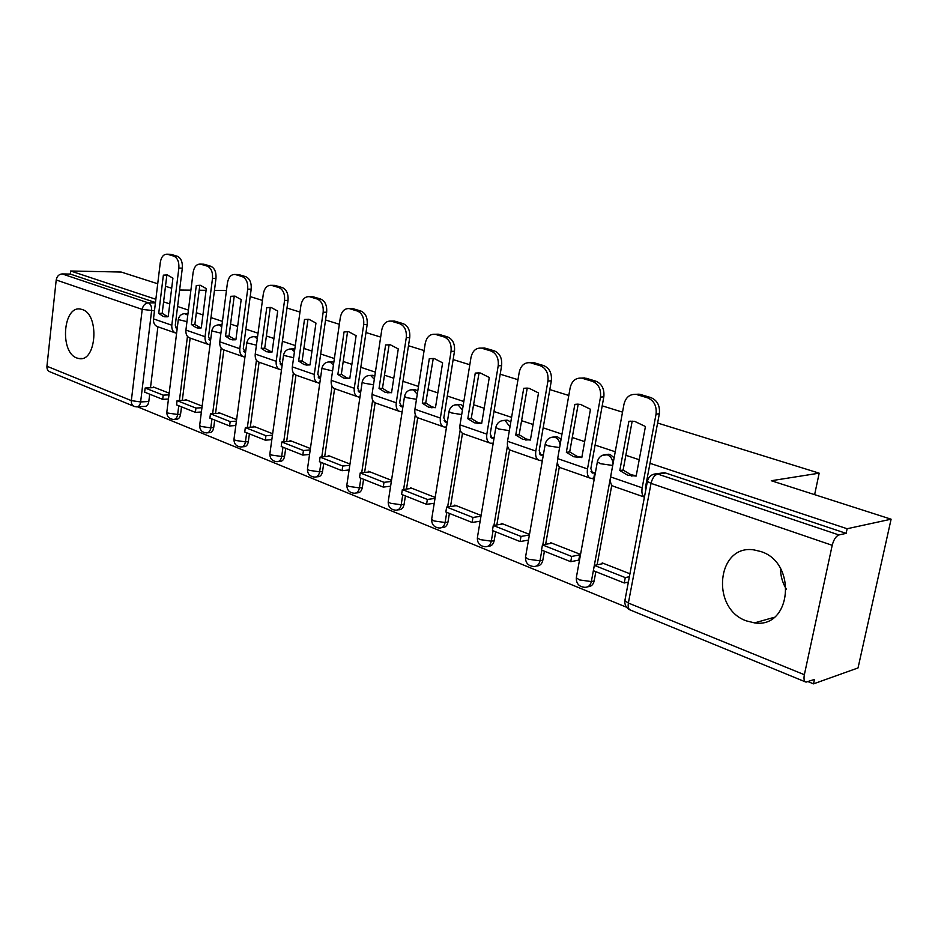 <?xml version="1.0" encoding="UTF-8"?>
<svg xmlns="http://www.w3.org/2000/svg" width="938" height="938" viewBox="0 0 938 938"><rect width="100%" height="100%" fill="white"/><g stroke="black" fill="none" stroke-linecap="round" stroke-linejoin="round"><path stroke-width="1.41" d="M76.869 357.999L78.898 358.551C96.45 362.654 99.874 314.476 82.263 309.54L80.645 309.118C63.034 305.12 59.504 352.43 76.869 357.999M746.414 620.897L754.551 622.891C791.52 628.859 797.488 562.53 760.695 551.497L754.164 549.938C716.984 543.723 710.195 608.504 746.414 620.897M294.813 349.112L292.726 348.901M333.846 362.22L331.149 361.81M374.813 376.021L371.436 375.364M417.844 390.583L413.717 389.587M463.102 405.966L460.933 404.618L458.154 404.559M510.776 422.241L508.021 420.353L504.89 420.33M561.041 439.488L557.676 436.944L554.135 436.967M614.12 457.803L610.087 454.461L606.124 454.531M137.476 406.811L626.549 607.238M808.157 681.668L813.516 683.861L814.477 679.429L806.035 682.137C804.124 681.527 803.573 679.053 804.358 674.715L832.205 545.306L651.042 483.363L628.378 603.04L804.358 674.715M657.597 423.026L819.179 473.162L771.294 480.737L891.1 519.195L858.036 667.938L813.516 683.861M157.889 326.811L150.49 387.769M149.705 394.195L148.814 401.499L140.63 401.945C140.067 405.263 138.707 406.893 136.561 406.858L134.568 406.541C132.211 405.697 131.144 403.715 131.343 400.62L142.213 309.388L56.21 279.981C56.937 276.253 58.93 274.224 62.166 273.919L148.345 302.868C150.748 304.088 151.839 306.726 151.604 310.759L140.63 401.945L131.343 400.62L46.935 366.242L56.21 279.981M157.725 283.768L121.19 272.043L70.643 271L155.849 299.281M891.1 519.195L847.131 528.739L649.999 463.302M639.212 459.726L625.857 455.293M615.234 451.764L595.091 445.081M584.667 441.622L572.274 437.507M561.991 434.095L543.161 427.845M533.065 424.492L521.551 420.67M511.597 417.363L493.963 411.512M484.196 408.264L473.479 404.712M463.829 401.511L447.309 396.024M437.823 392.881L427.845 389.563M418.489 386.456L402.977 381.309M393.772 378.26L384.486 375.177M375.399 372.151L360.825 367.321M351.879 364.354L343.214 361.47M334.385 358.539L320.679 353.989M311.979 351.105L303.889 348.42M295.306 345.571L282.397 341.291M273.943 338.489L266.392 335.98M258.032 333.201L245.873 329.168M237.642 326.436L230.572 324.091M222.435 321.382L210.968 317.583M202.948 314.922L196.347 312.729M188.409 310.091L177.587 306.503M169.766 303.9L163.587 301.848M250.2 296.607L262.441 300.406M286.993 308.027L299.984 312.061M325.545 319.987L339.345 324.278M365.984 332.544L380.676 337.094M408.476 345.723L424.105 350.578M453.148 359.582L469.809 364.753M500.2 374.192L517.975 379.702M549.809 389.575L568.803 395.473M602.196 405.837L622.515 412.145M179.627 290.018L190.906 290.147M199.184 290.229L206.079 290.299M214.45 290.393L226.445 290.522M165.487 286.266L171.689 288.247M70.643 271L70.303 274.072L62.166 273.919M133.665 406.166L50.206 371.917C47.873 371.073 46.783 369.173 46.935 366.242M652.062 474.851L657.737 474.065L838.924 534.953L846.135 533.359L847.131 528.739M838.924 534.953C835.957 536.137 833.718 539.596 832.205 545.306M629.949 573.775L602.219 562.906L602.055 563.82M578.699 560.138L579.954 554.182L550.418 542.598L550.266 543.489M591.761 478.427L593.602 479.084L594.715 472.928L591.01 471.638M529.337 534.332L501.338 523.357L501.197 524.225M481.1 515.431L454.766 505.113L454.625 505.945M435.173 497.433L410.516 487.76L410.387 488.569M391.521 480.326L368.411 471.263L368.294 472.049M349.98 464.04L328.3 455.54L328.194 456.314M310.408 448.528L290.065 440.555L289.959 441.306M272.653 433.731L253.553 426.239L253.448 426.978M236.611 419.603L218.66 412.568L218.566 413.283M202.151 406.095L185.278 399.482L185.185 400.186M190.144 338.114L182.312 400.338M181.503 406.834L180.565 414.291L177.657 414.467C177.059 417.832 175.652 419.485 173.413 419.438C169.063 418.934 166.87 416.519 166.823 412.169L168.207 413.13L177.657 414.467L178.759 405.744M223.842 349.921L215.552 413.47M214.696 420.048L213.712 427.646L210.804 427.857C210.171 431.269 208.705 432.946 206.372 432.899C201.928 432.395 199.688 429.921 199.665 425.465L201.154 426.485L210.804 427.857L211.953 418.958M259.076 362.256L250.294 427.212M249.391 433.848L248.347 441.61L245.439 441.845C244.783 445.316 243.247 447.016 240.832 446.957C236.282 446.453 233.996 443.92 233.972 439.347L235.59 440.45L245.439 441.845L246.659 432.758M295.951 375.165L286.641 441.587M285.703 448.294L284.589 456.208L281.67 456.489C280.99 460.007 279.383 461.731 276.874 461.672C272.208 461.168 269.874 458.565 269.874 453.875L271.61 455.059L281.67 456.489L282.971 447.203M334.596 388.695L324.7 456.654M323.716 463.419L322.543 471.509L319.624 471.814C318.908 475.39 317.243 477.137 314.617 477.079C309.833 476.574 307.453 473.901 307.453 469.082L309.341 470.372L319.624 471.814L321.007 462.34M375.13 402.859L364.612 472.459M363.581 479.271L362.326 487.549L359.43 487.889C358.679 491.524 356.932 493.294 354.189 493.224C349.288 492.72 346.837 489.988 346.861 485.016L348.901 486.412L359.43 487.889L360.884 478.204M417.703 417.738L406.494 489.061M405.415 495.921L404.09 504.374L401.194 504.761C400.409 508.455 398.591 510.26 395.73 510.178C390.677 509.674 388.168 506.86 388.203 501.748L390.431 503.26L401.194 504.761L402.754 494.854M462.469 433.344L450.521 506.52M449.396 513.414L447.977 522.067L445.104 522.501C444.272 526.241 442.373 528.071 439.394 528C434.188 527.484 431.609 524.588 431.656 519.312L434.083 520.965L445.104 522.501L446.758 512.359M509.604 449.759L496.835 524.917M495.663 531.823L494.162 540.675L491.301 541.167C490.433 544.966 488.44 546.819 485.321 546.737C479.951 546.233 477.301 543.254 477.36 537.791L480.01 539.585L491.301 541.167L493.06 530.779M559.306 467.007L545.635 544.321M544.415 551.216L542.809 560.279L539.983 560.83C539.069 564.688 536.982 566.575 533.734 566.482C528.176 565.977 525.432 562.906 525.503 557.266L528.411 559.224L539.983 560.83L541.859 550.196M611.799 485.145L597.119 564.817M595.853 571.676L594.141 580.974L591.35 581.572C590.389 585.488 588.208 587.411 584.808 587.317C579.039 586.813 576.202 583.635 576.295 577.785L579.485 579.93L591.35 581.572L612.702 465.459L600.66 463.735L597.342 461.977L597.506 461.168M814.63 494.643L819.179 473.162M786.372 589.252C782.503 582.791 780.533 575.885 780.463 568.498M177.235 328.253L175.723 327.737M543.161 455.059L539.385 453.746M494.068 438.046L490.492 436.803M447.344 421.854L444.084 420.728M402.965 406.471L400.01 405.451M360.743 391.85L358.07 390.923M320.538 377.908L318.134 377.076M282.209 364.636L280.052 363.885M245.627 351.949L243.692 351.293M210.663 339.837L208.951 339.251M169.18 393.174L153.304 386.96L153.222 387.64M174.491 419.368L176.321 419.251C178.548 419.298 179.967 417.644 180.565 414.291M207.556 432.805L209.28 432.676C211.613 432.723 213.078 431.046 213.712 427.646M217.956 324.865L220.981 324.818M242.133 446.851L243.739 446.711C246.155 446.769 247.691 445.069 248.347 441.61M257.563 336.648L256.051 336.578M278.328 461.531L279.782 461.39C282.303 461.449 283.897 459.726 284.589 456.208M316.235 476.903L317.525 476.762C320.151 476.821 321.828 475.074 322.543 471.509M356.006 493.001L357.097 492.872C359.829 492.942 361.576 491.172 362.326 487.549M397.771 509.897L398.627 509.78C401.487 509.862 403.305 508.056 404.09 504.374M441.681 527.637L442.267 527.555C445.245 527.625 447.156 525.796 447.977 522.067M487.912 546.291L488.182 546.244C491.301 546.326 493.294 544.474 494.162 540.675M536.618 565.942C539.842 565.989 541.906 564.113 542.809 560.279M587.892 586.731C591.151 586.66 593.238 584.749 594.141 580.974M70.303 274.072L155.462 302.528M137.534 406.799L144.733 406.389C146.891 406.424 148.251 404.794 148.814 401.499M846.135 533.359L665.523 472.987L660.927 473.174M540.253 460.406L542.117 461.062M491.442 443.322L493.083 443.909M445.128 427.118L446.429 427.576M401.124 411.723L402.097 412.063M359.254 397.067L359.934 397.313M627.592 475.167L636.152 476.094L645.438 426.52L634.639 421.35L628.906 421.326L619.807 470.524L627.592 475.167M632.189 421.127L623.113 470.09L630.899 474.71L636.222 475.754M603.709 563.48L594.34 565.38L593.367 570.691L624.251 582.979L628.378 582.064M594.34 565.38L625.271 577.597L624.251 582.979M629.398 576.694L625.271 577.597M635.389 394.335L639.177 394.171L635.87 394.406C629.726 394.019 625.752 397.313 623.969 404.278L610.615 476.914C609.852 482.355 610.966 485.532 613.933 486.447L644.359 497.093M645.637 490.715L645.461 487.35L659.344 413.81L656.061 414.104L642.178 487.83C641.428 492.556 642.178 495.663 644.418 497.128M656.061 414.104C656.87 406.013 654.02 400.585 647.537 397.818L650.831 397.571C657.315 400.338 660.153 405.744 659.344 413.81M637.054 394.675L647.537 397.818M640.361 394.441L650.831 397.571M631.051 421.127L628.906 421.326M623.113 470.09L619.807 470.524M573.716 456.747L581.806 457.568L590.471 409.261L580.388 404.348L574.853 404.36L566.341 452.304L573.716 456.747M578.207 404.137L569.706 451.928L577.069 456.36L581.853 457.298M594.551 472.869L592.488 473.057L590.846 468.508L603.826 396.856L600.484 397.102L587.505 468.93C586.778 474.311 587.927 477.465 590.928 478.392L593.766 478.169M551.931 543.184L542.445 544.884L541.531 550.067L570.761 561.698L578.887 560.103M542.445 544.884L571.699 556.445L570.761 561.698M579.836 554.874L571.699 556.445M581.267 378.096L584.796 377.932L581.443 378.12C575.604 377.756 571.852 380.992 570.152 387.816L557.664 458.612C556.973 463.923 558.145 467.042 561.182 467.98L589.873 478.017M600.484 397.102C601.235 389.223 598.538 383.97 592.417 381.332L595.759 381.133C601.879 383.771 604.564 389.012 603.826 396.856M582.498 378.366L592.417 381.332M585.851 378.178L595.759 381.133M577.867 404.137L574.853 404.36M569.706 451.928L566.341 452.304M522.736 439.312L530.392 440.051L538.506 392.94L529.055 388.262L523.721 388.297L515.748 435.056L522.736 439.312M527.25 388.074L519.148 434.74L526.124 438.984L530.416 439.852M543.008 455L540.921 455.153L539.186 450.697L551.333 380.828L547.944 381.016L535.809 451.061C535.141 456.302 536.348 459.409 539.409 460.347L542.27 460.183M502.862 523.955L493.282 525.479L492.427 530.533L520.121 541.554L528.329 540.124M493.282 525.479L521.012 536.43L520.121 541.554M529.22 535.023L521.012 536.43M530.122 362.701L529.947 362.713C524.401 362.373 520.836 365.55 519.242 372.234L507.54 441.282C506.919 446.465 508.15 449.536 511.233 450.486L538.33 459.972M547.944 381.016C548.636 373.347 546.092 368.259 540.288 365.738L543.677 365.597C549.469 368.106 552.025 373.183 551.333 380.828M530.908 362.936L540.288 365.738M534.308 362.795L543.677 365.597M527.109 388.098L523.721 388.297M519.148 434.74L515.748 435.056M474.429 422.804L481.675 423.448L489.284 377.486L480.42 373.019L475.261 373.09L467.804 418.711L474.429 422.804M479.06 372.867L471.228 418.442L477.852 422.522L481.698 423.308M494.068 438.081L492.051 438.198L490.246 433.813L501.619 365.656L498.207 365.797L486.834 434.13C486.224 439.254 487.479 442.29 490.586 443.264L493.212 443.158M456.302 505.711L446.652 507.059L445.843 511.996L472.119 522.454L480.139 521.223M446.652 507.059L472.951 517.448L472.119 522.454M480.971 516.24L472.951 517.448M481.757 348.092L481.159 348.115C475.894 347.81 472.506 350.929 470.993 357.472L460.03 424.855C459.456 429.921 460.734 432.934 463.864 433.907L489.495 442.877M498.207 365.797C498.852 358.328 496.425 353.38 490.926 350.976L494.349 350.871C499.837 353.274 502.264 358.199 501.619 365.656M482.038 348.315L490.926 350.976M485.462 348.221L494.349 350.871M478.697 372.925L475.261 373.09M471.228 418.442L467.804 418.711M428.584 407.139L435.466 407.69L442.607 362.83L434.271 358.562L429.299 358.656L422.288 403.199L428.584 407.139M433.274 358.433L425.735 402.977L432.031 406.893L435.478 407.62M447.309 422.053L445.679 422.112L443.815 417.797L454.484 351.258L451.049 351.363L440.368 418.067C439.828 423.073 441.118 426.063 444.26 427.048L446.511 427.013M412.052 488.37L402.355 489.577L401.593 494.396L426.567 504.327L434.235 503.284M402.355 489.577L427.353 499.438L426.567 504.327M435.021 498.418L427.353 499.438M435.83 334.245L434.88 334.268C429.862 333.987 426.649 337.047 425.219 343.46L414.924 409.261C414.397 414.209 415.722 417.176 418.887 418.16L443.158 426.661M451.049 351.363C451.647 344.082 449.337 339.286 444.12 336.976L447.567 336.906C452.773 339.204 455.082 343.988 454.484 351.258M435.678 334.456L444.12 336.976M439.125 334.385L447.567 336.906M432.746 358.527L429.299 358.656M425.735 402.977L422.288 403.199M385.014 392.248L391.556 392.729L398.275 348.913L390.407 344.821L385.624 344.938L379.034 388.461L385.014 392.248M389.739 344.727L389.082 344.856L382.493 388.273L388.484 392.049L391.568 392.705M402.906 406.811L401.628 406.822L399.694 402.578L409.73 337.586L406.271 337.657L396.235 402.801C395.742 407.702 397.079 410.645 400.256 411.641L402.156 411.653M369.959 471.873L360.215 472.94L359.512 477.653L383.267 487.103L390.607 486.212M360.215 472.94L383.994 482.331L383.267 487.103M391.345 481.464L383.994 482.331M392.166 321.101L390.911 321.113C386.139 320.855 383.067 323.868 381.719 330.153L372.034 394.441C371.565 399.271 372.925 402.191 376.115 403.188L399.142 411.254M406.271 337.657C406.822 330.551 404.618 325.885 399.658 323.68L403.129 323.645C408.089 325.849 410.281 330.493 409.73 337.586M391.638 321.288L399.658 323.68M395.109 321.253L403.129 323.645M389.082 344.856L385.624 344.938M382.493 388.273L379.034 388.461M343.578 378.073L349.792 378.495L356.112 335.675L348.69 331.747L344.07 331.888L337.868 374.438L343.578 378.073M348.279 331.689L347.541 331.841L341.338 374.285L347.048 377.92L349.745 378.506M360.673 392.295L359.711 392.283L357.73 388.109L367.168 324.595L363.698 324.63L354.259 388.297C353.814 393.081 355.185 395.977 358.375 396.985L359.969 397.044M329.859 456.149L320.093 457.099L319.424 461.707L342.053 470.712L349.1 469.961M320.093 457.099L342.745 466.034L342.053 470.712M349.792 465.307L342.745 466.034M350.589 308.602L349.088 308.602C344.539 308.368 341.62 311.334 340.33 317.49L331.22 380.324C330.797 385.049 332.181 387.922 335.394 388.93L357.261 396.586M363.698 324.63C364.214 317.689 362.103 313.163 357.39 311.041L360.872 311.029C365.586 313.151 367.684 317.665 367.168 324.595M349.757 308.754L357.39 311.041M353.239 308.754L360.872 311.029M347.541 331.841L344.07 331.888M341.338 374.285L337.868 374.438M304.088 364.577L310.021 364.941L315.965 323.071L308.942 319.307L304.487 319.471L298.647 361.071L304.088 364.577M308.766 319.272L307.969 319.436L302.13 360.954L307.57 364.46L309.845 364.976M320.456 378.471L317.771 374.321L326.659 312.225L323.164 312.237L314.289 374.473C313.878 379.151 315.285 382.001 318.498 383.021L319.799 383.103M291.612 441.165L281.846 441.986L281.212 446.511L302.798 455.094L309.552 454.449M281.846 441.986L303.443 450.521L302.798 455.094M310.208 449.9L303.443 450.521M310.982 296.689L309.259 296.678C304.909 296.467 302.13 299.386 300.91 305.425L292.328 366.875C291.941 371.507 293.36 374.332 296.584 375.352L317.372 382.622M323.164 312.237C323.645 305.448 321.64 301.039 317.15 298.999L320.632 299.023C325.123 301.051 327.139 305.448 326.659 312.225M309.88 296.83L317.15 298.999M313.362 296.854L320.632 299.023M307.969 319.436L304.487 319.471M302.13 360.954L298.647 361.071M266.439 351.715L272.09 352.02L277.695 311.053L271.047 307.43L266.755 307.617L261.245 348.326L266.439 351.715M271.07 307.441L270.238 307.617L264.727 348.233L271.832 352.078M255.101 426.849L245.334 427.576L244.736 431.996L265.337 440.192L271.832 439.652M245.334 427.576L265.958 435.713L265.337 440.192M272.454 435.197L265.958 435.713M273.181 285.351L271.281 285.316C267.131 285.129 264.469 287.989 263.32 293.911L255.23 354.048C254.878 358.574 256.309 361.353 259.545 362.385L279.336 369.314M282.115 365.269L279.665 361.177L288.036 300.43L284.554 300.418L276.182 361.294C275.807 365.879 277.238 368.681 280.462 369.701L281.494 369.807M284.554 300.418C285 293.782 283.077 289.49 278.785 287.532L282.279 287.579C286.559 289.525 288.482 293.817 288.036 300.43M271.856 285.457L278.785 287.532M275.338 285.504L282.279 287.579M270.238 307.617L266.755 307.617M264.727 348.233L261.245 348.326M230.49 339.427L235.895 339.685L241.172 299.585L234.863 296.103L230.725 296.302L225.53 336.144L230.49 339.427M235.051 296.138L234.207 296.326L229.001 336.085L235.555 339.755M220.207 413.177L210.452 413.799L209.889 418.137L229.576 425.969L235.813 425.512M210.452 413.799L230.162 421.584L229.576 425.969M236.399 421.15L230.162 421.584M237.091 274.517L235.039 274.482C231.065 274.306 228.52 277.12 227.43 282.936L219.785 341.795C219.469 346.239 220.934 348.971 224.17 350.003L243.024 356.604M245.533 352.641L243.282 348.631L251.185 289.174L247.702 289.139L239.811 348.725C239.471 353.204 240.925 355.971 244.15 356.991L244.935 357.097M247.702 289.139C248.113 282.655 246.272 278.469 242.18 276.581L245.674 276.651C249.766 278.527 251.607 282.701 251.185 289.174M235.555 274.6L242.18 276.581M239.049 274.67L245.674 276.651M234.207 296.326L230.725 296.302M229.001 336.085L225.53 336.144M196.136 327.679L201.295 327.89L206.29 288.634L200.298 285.269L196.3 285.492L191.387 324.513L196.136 327.679M200.626 285.34L199.771 285.539L194.858 324.478L200.908 327.983M186.826 400.092L177.083 400.632L176.555 404.876L195.385 412.368L201.389 411.993M177.083 400.632L195.936 408.077L195.385 412.368M201.94 407.713L195.936 408.077M202.585 264.176L200.404 264.117C196.593 263.965 194.166 266.732 193.122 272.43L185.912 330.082C185.618 334.432 187.096 337.117 190.332 338.161L208.318 344.445M210.1 340.365L208.529 336.648L215.986 278.422L212.504 278.363L205.047 336.707C204.754 341.104 206.219 343.812 209.455 344.844L210.006 344.938M212.504 278.363C212.891 272.02 211.132 267.94 207.216 266.122L210.698 266.216C214.614 268.022 216.373 272.09 215.986 278.422M200.884 264.235L207.216 266.122M204.367 264.328L210.698 266.216M199.771 285.539L196.3 285.492M194.858 324.478L191.387 324.513M163.271 316.446L168.207 316.61L172.92 278.152L167.222 274.916L163.364 275.151L158.721 313.386L163.271 316.446M167.679 275.01L166.835 275.221L162.18 313.374L167.785 316.716M154.852 387.558L145.144 388.015L144.64 392.178L162.673 399.354L168.453 399.037M145.144 388.015L163.2 395.144L162.673 399.354M168.981 394.851L163.2 395.144M169.567 254.28L167.269 254.21C163.622 254.069 161.301 256.801 160.304 262.394L153.492 318.873C153.234 323.141 154.723 325.791 157.959 326.823L175.125 332.826M176.872 328.839L175.277 325.181L182.324 268.151L178.853 268.069L171.806 325.216C171.537 329.519 173.026 332.193 176.262 333.225L176.602 333.295M178.853 268.069C179.217 261.854 177.517 257.88 173.776 256.121L177.247 256.226C180.999 257.973 182.687 261.948 182.324 268.151M167.714 254.315L173.776 256.121M171.197 254.421L177.247 256.226M166.835 275.221L163.364 275.151M162.18 313.374L158.721 313.386M184.434 313.585L187.776 315.133M211.847 330.657L211.8 330.95C212.633 327.034 215.048 324.994 219.07 324.841L221.743 326.729M252.99 336.66L254.761 336.742L257.258 338.911M289.643 349.018L291.624 349.088L294.45 351.691M328.03 361.974L330.235 362.021L333.424 365.128M368.271 375.563L370.756 375.587L374.321 379.292M410.492 389.856L413.306 389.833L417.269 394.241M454.86 404.899L458.049 404.817L462.434 410.058M501.513 420.763L505.16 420.587L509.991 426.872M550.641 437.542L554.839 437.225C557.84 438.456 559.587 441.001 560.092 444.893M602.419 455.305L607.296 454.789C611.4 456.7 613.206 460.253 612.702 465.459M154.465 310.759L142.213 309.388C143.01 305.425 145.05 303.255 148.345 302.868L155.415 302.892M187.459 336.367L179.416 400.503M221.18 348.045L212.645 413.658M256.437 360.227L247.374 427.423M293.36 372.961L283.722 441.833M332.052 386.268L321.793 456.935M372.656 400.174L361.705 472.775M415.311 414.713L403.61 489.413M460.195 429.885L447.637 506.93M507.481 445.679L493.974 525.362M557.43 461.93L542.809 544.826M576.483 576.741L597.342 461.977C598.479 457.275 601.434 454.801 606.229 454.543L609.02 454.215M525.667 556.316L545.213 444.26L548.238 445.878L559.611 447.59M545.353 443.545L545.213 444.26C546.303 439.664 549.199 437.237 553.877 436.991L556.703 436.721M477.501 536.946L495.839 427.494L498.594 428.971L509.346 430.659M495.956 426.837L495.839 427.494C496.894 422.979 499.708 420.611 504.281 420.376L507.153 420.142M431.773 518.562L448.997 411.583L451.518 412.931L461.707 414.584M449.103 410.996L448.997 411.583C450.017 407.162 452.761 404.841 457.252 404.618L460.136 404.419M388.309 501.068L404.513 396.457L406.822 397.7L416.484 399.307M404.606 395.942L404.513 396.457C405.486 392.131 408.171 389.868 412.568 389.657L415.475 389.493M346.943 484.407L362.197 382.083L364.319 383.22L373.488 384.779M362.279 381.614L362.197 382.083C363.147 377.838 365.773 375.622 370.088 375.423L372.996 375.294M307.535 468.531L321.91 368.388L332.58 370.944M321.969 367.966L321.91 368.388C322.813 364.225 325.392 362.056 329.625 361.869L332.544 361.763M269.933 453.382L283.499 355.326L293.606 357.753M283.546 354.951L283.499 355.326C284.378 351.246 286.899 349.124 291.05 348.948L293.981 348.866M234.031 438.914L246.835 342.862L256.426 345.172M246.882 342.534L246.835 342.862C247.679 338.864 250.153 336.777 254.245 336.613L257.164 336.566M199.712 425.066L211.8 330.95L220.911 333.142M166.87 411.817L178.302 319.565L186.967 321.652M178.349 319.295L178.302 319.565C179.099 315.707 181.48 313.714 185.443 313.573L187.975 313.562M665.523 472.987L657.737 474.065C654.572 475.003 652.332 478.099 651.042 483.363L647.384 481.417L647.583 480.502M805.308 681.844L630.629 610.146C628.519 609.442 627.757 607.062 628.378 603.04L624.86 600.683L625.083 599.499M610.615 476.914L642.178 487.83M591.573 472.553L593.027 473.057M557.664 458.612L587.505 468.93M539.971 454.66L541.461 455.176M507.54 441.282L535.809 451.061M491.09 437.706L492.591 438.222M460.03 424.855L486.834 434.13M444.706 421.608L446.23 422.135M414.924 409.261L440.368 418.067M400.643 406.33L402.179 406.858M372.034 394.441L396.235 402.801M358.715 391.779L360.262 392.319M331.22 380.324L354.259 388.297M318.791 377.932L320.35 378.471M292.328 366.875L314.289 374.473M280.708 364.718L282.127 365.21M255.23 354.048L276.182 361.294M244.361 352.113L245.545 352.524M219.785 341.795L239.811 348.725M209.631 340.06L210.593 340.4M185.912 330.082L205.047 336.707M176.403 328.535L177.165 328.804M153.492 318.873L171.806 325.216M81.993 358.457L78.898 358.551M774.167 617.321L754.551 622.891M664.339 472.705L656.553 473.784C651.629 474.053 648.568 476.598 647.384 481.417L624.86 600.683C624.509 604.904 626.197 607.976 629.926 609.876M634.557 475.589L631.262 476.047M639.177 394.171L635.87 394.406M580.376 457.158L577.022 457.545M584.796 377.932L581.443 378.12M529.126 439.711L525.737 440.051M533.335 362.572L529.947 362.713M480.573 423.19L477.149 423.472M484.583 348.01L481.159 348.115M434.505 407.502L431.07 407.749M438.327 334.198L434.88 334.268M390.747 392.612L387.288 392.799M394.382 321.077L390.911 321.113M349.124 378.436L345.653 378.589M352.571 308.602L349.088 308.602M309.481 364.929L306.011 365.058M312.741 296.713L309.259 296.678M271.692 352.055L268.209 352.149M274.775 285.375L271.281 285.316M235.508 339.767L232.12 339.837M238.522 274.553L235.039 274.482M200.709 328.019L197.648 328.066M203.886 264.211L200.404 264.117M167.445 316.786L164.666 316.798M170.739 254.315L167.269 254.21"/></g></svg>

